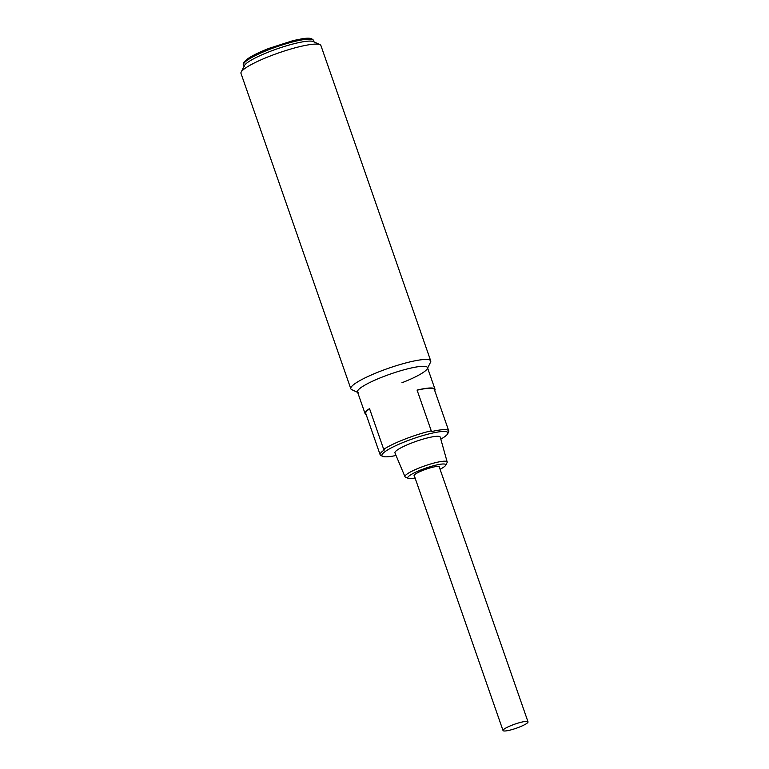 <?xml version="1.0" encoding="UTF-8"?>
<svg xmlns="http://www.w3.org/2000/svg" width="769" height="769" viewBox="0 0 769 769"><rect width="100%" height="100%" fill="white"/><g stroke="black" fill="none" stroke-linecap="round" stroke-linejoin="round"><path stroke-width="1.15" d="M512.154 725.129A13.227 2.172 -19.2 0 1 528.015 721.851A13.227 2.172 -19.2 0 1 518.892 727.272A13.227 2.172 -19.2 0 1 503.032 730.55A13.227 2.172 -19.2 0 1 512.154 725.129M383.702 449.327A37.027 6.075 -19.2 0 1 404.792 439.166A37.027 6.075 -19.2 0 1 431.255 430.803L417.067 390.075A37.027 6.075 -19.2 0 1 435.004 389.268L427.449 367.582A37.027 6.075 160.8 0 0 383.058 376.752A37.027 6.075 160.8 0 0 357.518 391.94L365.073 413.616A37.027 6.075 -19.2 0 1 369.514 408.599L383.702 449.327L384.51 449.846A36.326 5.96 160.8 0 0 380.146 454.777A36.326 5.96 160.8 0 0 380.953 455.546L382.712 456.373A34.913 5.729 -19.2 0 1 406.022 441.31A34.913 5.729 -19.2 0 1 447.731 433.726A34.913 5.729 -19.2 0 1 440.81 439.157M435.004 389.268A37.027 6.075 -19.2 0 1 434.725 390.614M447.731 433.726L448.596 431.995A36.326 5.96 160.8 0 0 448.75 430.89A36.326 5.96 160.8 0 0 431.159 431.678L431.255 430.803M415.077 477.982A20.1 3.297 -19.2 0 1 408.262 478.347L405.513 477.164A22.349 3.672 -19.2 0 1 404.975 476.703A22.349 3.672 -19.2 0 1 420.374 467.504A22.349 3.672 -19.2 0 1 447.183 462.006A22.349 3.672 -19.2 0 1 447.049 462.698L445.626 465.332A20.1 3.297 -19.2 0 1 440.06 469.282M404.975 476.703L394.968 452.931A23.983 3.941 -19.2 0 1 411.492 443.059A23.983 3.941 -19.2 0 1 440.262 437.157L447.183 462.006M408.262 478.347A20.1 3.297 -19.2 0 1 421.633 469.657A20.1 3.297 -19.2 0 1 445.626 465.332M414.385 475.973A13.4 2.201 -19.2 0 1 414.097 475.694A13.4 2.201 -19.2 0 1 423.344 470.195A13.4 2.201 -19.2 0 1 439.407 466.879A13.4 2.201 -19.2 0 1 439.359 467.273M396.045 455.488A34.913 5.729 -19.2 0 1 382.712 456.373M369.591 408.8A36.326 5.96 160.8 0 0 365.736 413.386L380.146 454.777M448.75 430.89L434.341 389.499A36.326 5.96 160.8 0 0 417.115 390.2M366.121 414.501A37.027 6.075 -19.2 0 1 365.073 413.616M244.263 66.72A37.027 6.075 -19.2 0 1 269.804 51.542A37.027 6.075 -19.2 0 1 313.723 41.776M430.736 360.921L320.913 45.554A42.314 6.95 160.8 0 0 319.971 44.66A42.314 6.95 160.8 0 0 319.5 44.477A42.314 6.95 160.8 0 0 270.179 56.041A42.314 6.95 160.8 0 0 241.168 72.103A42.314 6.95 160.8 0 0 240.985 73.391L350.808 388.749A42.314 6.95 -19.2 0 1 379.992 371.398A42.314 6.95 -19.2 0 1 430.736 360.921A42.314 6.95 -19.2 0 1 430.553 362.199L427.622 368.063M319.971 44.66L313.377 41.584A37.027 6.075 160.8 0 0 312.964 41.42A37.027 6.075 160.8 0 0 276.388 49.101A37.027 6.075 160.8 0 0 244.427 65.596L241.168 72.103M358.335 392.719A37.027 6.075 -19.2 0 1 383.058 376.752A37.027 6.075 -19.2 0 1 427.295 368.707A37.027 6.075 -19.2 0 1 401.918 382.76M357.691 392.421L351.741 389.643A42.314 6.95 -19.2 0 1 350.808 388.749M269.121 49.572A37.027 6.075 160.8 0 0 243.581 64.75C242.475 64.087 243.61 62.27 246.974 59.29C251.598 55.945 258.932 52.302 268.967 48.37L293.912 40.43L302.188 38.758C306.533 38.056 309.686 38.037 311.628 38.681L313.512 40.401A37.027 6.075 160.8 0 0 269.121 49.572M311.58 39.286L305.024 38.45L292.383 40.834L269.025 48.37M439.128 466.6L528.015 721.851M414.145 475.3L503.032 730.55M313.512 40.401L314.031 41.891M243.581 64.75L244.1 66.24"/></g></svg>
